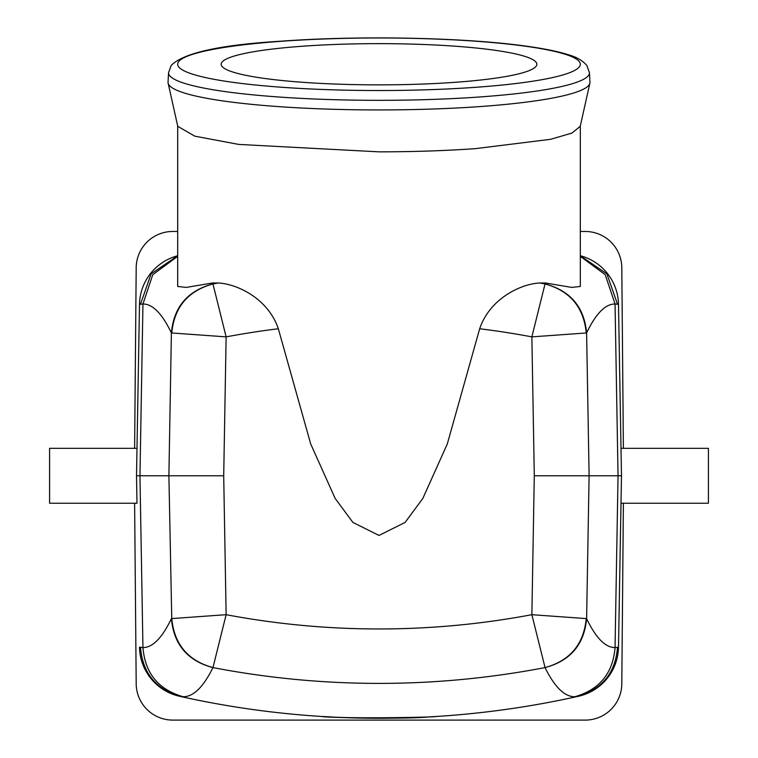 <?xml version="1.0" encoding="UTF-8"?>
<svg xmlns="http://www.w3.org/2000/svg" width="758" height="758" viewBox="0 0 758 758"><rect width="100%" height="100%" fill="white"/><g stroke="black" fill="none" stroke-linecap="round" stroke-linejoin="round"><path stroke-width="1.14" d="M49.583 448.329L49.583 503.236L136.99 503.236L136.516 475.778L139.5 304.403L136.99 448.329L49.583 448.329M136.99 448.329L136.753 462.086M136.753 489.479L136.99 503.236M177.685 231.465L172.796 231.465A36.602 36.602 0 0 0 136.194 267.745L134.621 448.329M134.621 503.236L136.194 683.82A36.602 36.602 0 0 0 172.796 720.1L585.204 720.1A36.602 36.602 0 0 0 621.806 683.82L623.379 503.236M580.315 231.465L585.204 231.465A36.602 36.602 0 0 1 621.806 267.745L623.379 448.329M177.685 125.951L177.685 286.477L186.326 287.405L212.477 282.99L212.951 283.937C187.633 290.684 173.781 307.018 171.393 332.933L168.892 475.787L223.705 475.778L226.13 614.691L212.97 667.59C203.296 687.155 193.356 696.858 183.114 696.725L180.594 696.498A915.048 915.048 0 0 0 322.264 716.509C319.004 717.305 404.526 719.55 428.791 716.916L435.736 716.509A915.048 915.048 0 0 0 577.406 696.498L578.43 696.27A51.241 51.241 0 0 0 618.5 647.161L617.505 647.37C615.42 672.971 602.06 689.354 577.406 696.498A915.048 915.048 0 0 1 180.594 696.498L179.57 696.27A51.241 51.241 0 0 1 139.5 647.161A51.241 51.241 0 0 0 179.57 696.27A51.241 51.241 0 0 1 139.5 647.161L142.949 647.569C152.633 647.607 162.117 637.961 171.393 618.632C173.781 644.546 187.633 660.881 212.951 667.627L212.97 667.59C187.993 660.701 174.264 644.366 171.763 618.594L168.892 475.787L136.516 475.778M177.685 255.749A51.241 51.241 0 0 0 139.5 304.403A51.241 51.241 0 0 1 177.685 255.749A51.241 51.241 0 0 0 139.5 304.403L142.949 303.996L139.955 475.787L142.949 647.569C145.043 673.227 158.431 689.609 183.114 696.725M171.763 618.594L226.13 614.691A825.746 825.746 0 0 0 531.87 614.691L534.295 475.778L621.484 475.778L618.5 304.403A51.241 51.241 0 0 0 580.315 255.749A51.241 51.241 0 0 1 618.5 304.403L615.051 303.996L605.206 274.652L580.315 256.356M621.484 475.778L618.5 647.161A51.241 51.241 0 0 1 578.43 696.27A51.241 51.241 0 0 0 618.5 647.161M621.01 503.236L708.417 503.236L708.417 448.329L621.01 448.329M534.295 475.778L531.87 336.874L545.03 283.966C570.007 290.864 583.736 307.189 586.237 332.97L586.607 332.933C595.883 313.604 605.367 303.949 615.051 303.996L618.045 475.787L615.051 647.569L617.505 647.37M140.505 647.37C142.58 672.971 155.94 689.354 180.594 696.498A915.048 915.048 0 0 0 322.264 716.509L329.209 716.822C353.408 718.868 439.27 717.115 435.736 716.509A915.048 915.048 0 0 0 577.406 696.498L574.877 696.725C564.644 696.858 554.704 687.155 545.059 667.627L531.87 614.691L586.237 618.594C583.736 644.366 570.007 660.701 545.04 667.59C570.367 660.881 584.219 644.546 586.607 618.632L586.237 618.594M223.705 475.778L226.13 336.874L171.763 332.97C174.264 307.189 187.993 290.864 212.96 283.975A880.171 880.171 0 0 1 218.171 282.99L212.477 282.99M177.685 256.356L152.794 274.652L142.949 303.996C152.633 303.949 162.117 313.604 171.393 332.933L171.763 332.97M574.877 696.725C599.569 689.609 612.957 673.227 615.051 647.569C605.367 647.607 595.883 637.961 586.607 618.632L589.108 475.778L586.607 332.933C584.219 307.018 570.367 290.684 545.049 283.937L545.523 282.99L539.829 282.99A880.171 880.171 0 0 1 545.04 283.975L545.049 283.937M580.315 125.951L580.315 286.477L571.674 287.405L545.523 282.99M586.237 332.97L531.87 336.874A825.746 825.746 0 0 0 479.672 328.754L447.305 443.942L422.85 498.404L405.113 522.414L379 535.442L352.877 522.404L335.14 498.394L310.685 443.913L278.328 328.754C267.83 297.686 235.899 283.7 218.171 282.99M589.866 83.2L580.23 126.34L571.93 133.076L550.621 139.301L475.512 148.634C445.401 150.757 413.233 151.827 379 151.846L238.742 144.418L194.74 136.156L177.77 126.34L168.134 83.2A210.951 27.534 180 0 1 168.049 82.205L168.56 72.664A210.449 27.468 0 0 0 479.899 96.958A210.449 27.468 0 0 0 589.44 72.664L589.951 82.205A210.951 27.534 180 0 1 589.866 83.2A210.951 27.534 180 0 1 480.136 106.565A210.951 27.534 180 0 1 168.134 83.2M479.672 328.754C490.17 297.686 522.101 283.7 539.829 282.99M212.951 283.937L226.13 336.874A825.746 825.746 0 0 1 278.328 328.754M454.677 46.172A157.844 20.599 180 0 1 536.844 64.25A157.844 20.599 180 0 1 303.323 82.338A157.844 20.599 180 0 1 221.156 64.25A157.844 20.599 180 0 1 454.677 46.172M618.5 304.403A51.241 51.241 0 0 0 580.315 255.749M177.685 255.797L151.107 273.846L140.505 304.195M212.96 667.59A880.171 880.171 0 0 0 545.04 667.59M617.505 304.195L606.893 273.846L580.315 255.797M475.512 87.312A201.315 26.274 0 0 0 555.671 51.658A201.315 26.274 0 0 0 282.488 41.197A201.315 26.274 0 0 0 202.329 76.852A201.315 26.274 0 0 0 475.512 87.312M168.56 72.664L171.156 65.501C183.265 52.927 220.161 44.807 281.834 41.14C361.13 35.266 468.662 37.606 529.236 46.589C545.997 48.986 559.271 51.781 569.068 54.974C576.885 57.191 582.817 60.706 586.853 65.52L589.44 72.664"/></g></svg>
